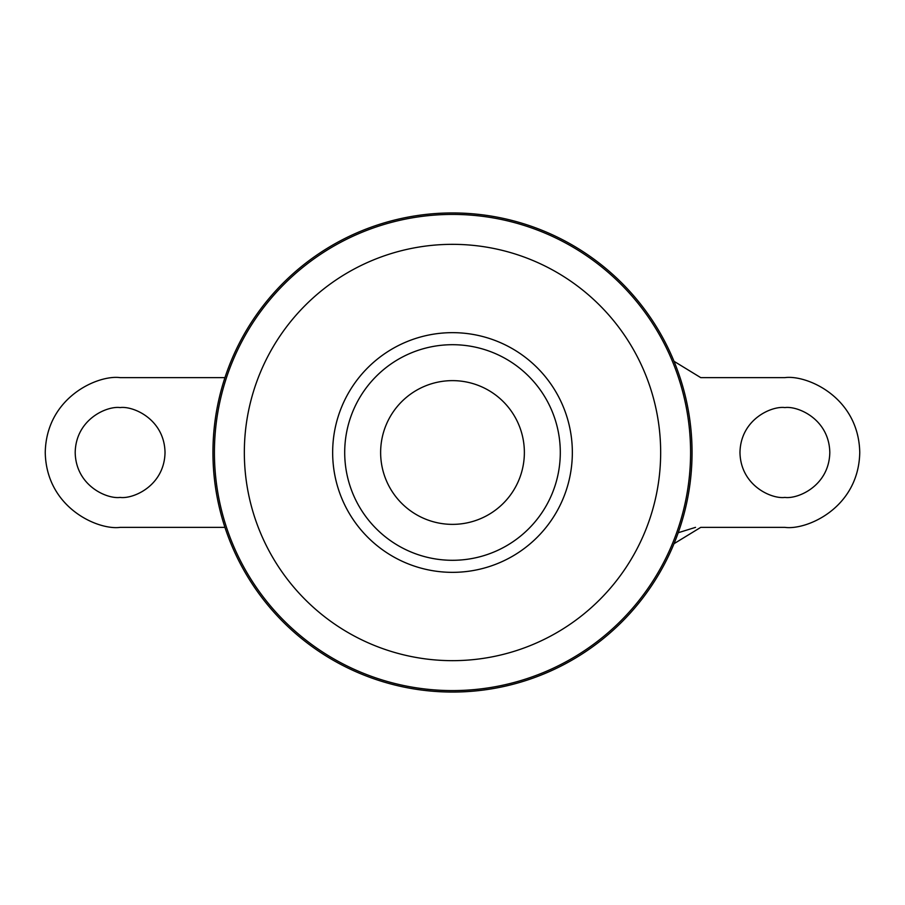 <?xml version="1.0" encoding="UTF-8"?>
<svg xmlns="http://www.w3.org/2000/svg" width="905" height="905" viewBox="0 0 905 905"><rect width="100%" height="100%" fill="white"/><g stroke="black" fill="none" stroke-linecap="round" stroke-linejoin="round"><path stroke-width="1.36" d="M120.116 407.578C106.971 405.779 75.805 419.253 75.194 452.5C75.805 485.747 106.971 499.221 120.116 497.422C133.25 499.221 164.416 485.747 165.027 452.5C164.416 419.253 133.25 405.779 120.116 407.578M784.884 497.422C771.75 499.221 740.584 485.747 739.973 452.5C740.584 419.253 771.75 405.779 784.884 407.578C798.029 405.779 829.195 419.253 829.806 452.5C829.195 485.747 798.029 499.221 784.884 497.422M452.5 380.632A71.868 71.868 0 0 1 524.368 452.5A71.868 71.868 0 0 1 452.5 524.368A71.868 71.868 0 0 1 380.632 452.5A71.868 71.868 0 0 1 452.5 380.632M452.5 212.947A239.554 239.554 0 0 1 692.054 452.5A239.554 239.554 0 0 1 452.5 692.054A239.554 239.554 0 0 1 212.947 452.5A239.554 239.554 0 0 1 452.5 212.947M695.526 527.366L678.23 532.728M674.021 361.299L700.742 377.634L784.884 377.634C806.785 374.625 858.732 397.091 859.75 452.5C858.732 507.909 806.785 530.375 784.884 527.366L700.742 527.366L674.033 543.679M224.938 377.634L120.116 377.634C98.215 374.625 46.268 397.091 45.25 452.5C46.268 507.909 98.215 530.375 120.116 527.366L224.938 527.366M452.5 344.703A107.797 107.797 0 0 1 560.297 452.5A107.797 107.797 0 0 1 452.5 560.297A107.797 107.797 0 0 1 344.703 452.5A107.797 107.797 0 0 1 452.5 344.703M452.5 214.417A238.083 238.083 0 0 1 690.583 452.5A238.083 238.083 0 0 1 452.5 690.583A238.083 238.083 0 0 1 214.417 452.5A238.083 238.083 0 0 1 452.5 214.417M452.5 244.339A208.161 208.161 0 0 1 660.661 452.5A208.161 208.161 0 0 1 452.5 660.661A208.161 208.161 0 0 1 244.339 452.5A208.161 208.161 0 0 1 452.5 244.339M452.5 332.655A119.845 119.845 0 0 1 572.345 452.5A119.845 119.845 0 0 1 452.5 572.345A119.845 119.845 0 0 1 332.655 452.5A119.845 119.845 0 0 1 452.5 332.655"/></g></svg>

